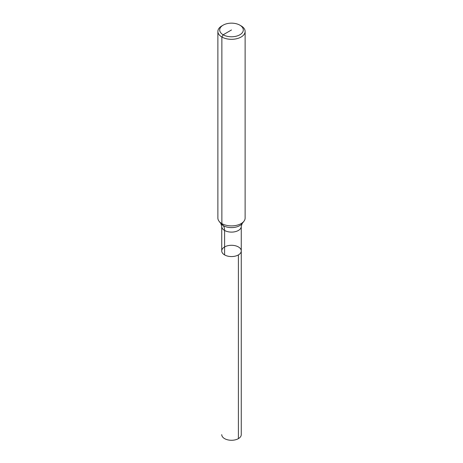 <?xml version="1.0" encoding="UTF-8"?>
<svg xmlns="http://www.w3.org/2000/svg" width="463" height="463" viewBox="0 0 463 463"><rect width="100%" height="100%" fill="white"/><g stroke="black" fill="none" stroke-linecap="round" stroke-linejoin="round"><path stroke-width="0.69" d="M241.13 25.887L239.846 25.147L241.13 25.887A13.624 7.865 180 0 1 245.124 31.449L245.124 218.032A13.624 7.865 180 0 1 243.937 221.245A13.624 7.865 180 0 1 231.5 225.898A13.624 7.865 180 0 1 219.063 221.245A13.624 7.865 180 0 1 217.876 218.032L217.876 31.449A13.624 7.865 180 0 1 221.87 25.887L223.154 25.147A11.806 6.818 180 0 1 239.846 25.147L239.846 25.147A11.806 6.818 180 0 1 239.846 34.783A11.806 6.818 180 0 1 223.154 34.783A11.806 6.818 180 0 1 223.154 25.147M245.124 31.449A13.624 7.865 180 0 1 231.5 39.314A13.624 7.865 180 0 1 217.876 31.449M241.264 226.476L242.08 223.646A11.587 6.69 180 0 1 231.5 227.605A11.587 6.69 180 0 1 220.92 223.646L221.736 226.476A9.764 5.637 180 0 0 231.5 232.108A9.764 5.637 180 0 0 241.264 226.476L241.264 250.929A9.764 5.637 180 0 1 231.5 256.566A9.764 5.637 180 0 1 221.736 250.929A9.764 5.637 180 0 1 227.761 245.72A9.764 5.637 180 0 1 238.404 246.941A9.764 5.637 180 0 1 241.264 250.929A9.764 5.637 180 0 1 231.5 256.566A9.764 5.637 180 0 1 221.736 250.929A9.764 5.637 180 0 1 224.596 246.941M241.264 250.929L241.264 434.641A9.764 5.637 180 0 1 235.239 439.85A9.764 5.637 180 0 1 224.596 438.629A9.764 5.637 180 0 1 221.736 434.641A9.764 5.637 180 0 0 227.761 439.85A9.764 5.637 180 0 0 238.404 438.629L238.404 254.916A9.764 5.637 180 0 1 227.761 256.137A9.764 5.637 180 0 1 221.736 250.929L221.736 226.476M224.596 254.916L224.596 230.458A13.624 7.865 120 0 0 223.305 225.643L221.87 223.594L221.87 37.011L223.154 34.783L231.5 29.968M242.08 223.646L243.937 221.245M220.92 223.646L219.063 221.245"/></g></svg>
